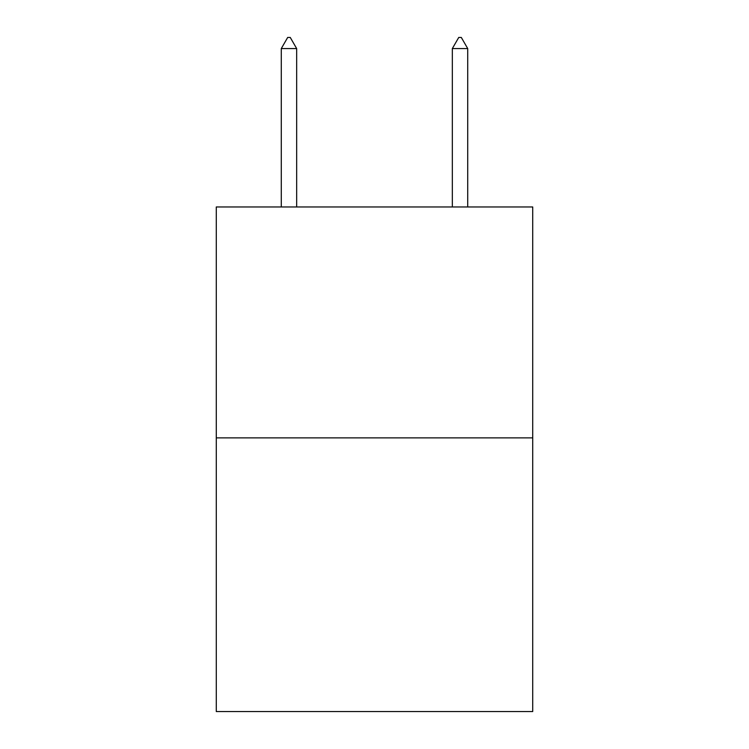 <?xml version="1.0" encoding="UTF-8"?>
<svg xmlns="http://www.w3.org/2000/svg" width="749" height="749" viewBox="0 0 749 749"><rect width="100%" height="100%" fill="white"/><g stroke="black" fill="none" stroke-linecap="round" stroke-linejoin="round"><path stroke-width="1.12" d="M532.717 437.875L532.717 206.958L216.283 206.958L216.283 711.55L532.717 711.55L532.717 437.875L216.283 437.875M296.67 48.573L290.256 37.45L287.691 37.45L281.278 48.573L296.67 48.573L296.67 206.958M281.278 48.573L281.278 206.958M458.744 37.45L461.309 37.45L467.722 48.573L452.33 48.573L458.744 37.45M467.722 206.958L467.722 48.573M452.33 206.958L452.33 48.573"/></g></svg>
